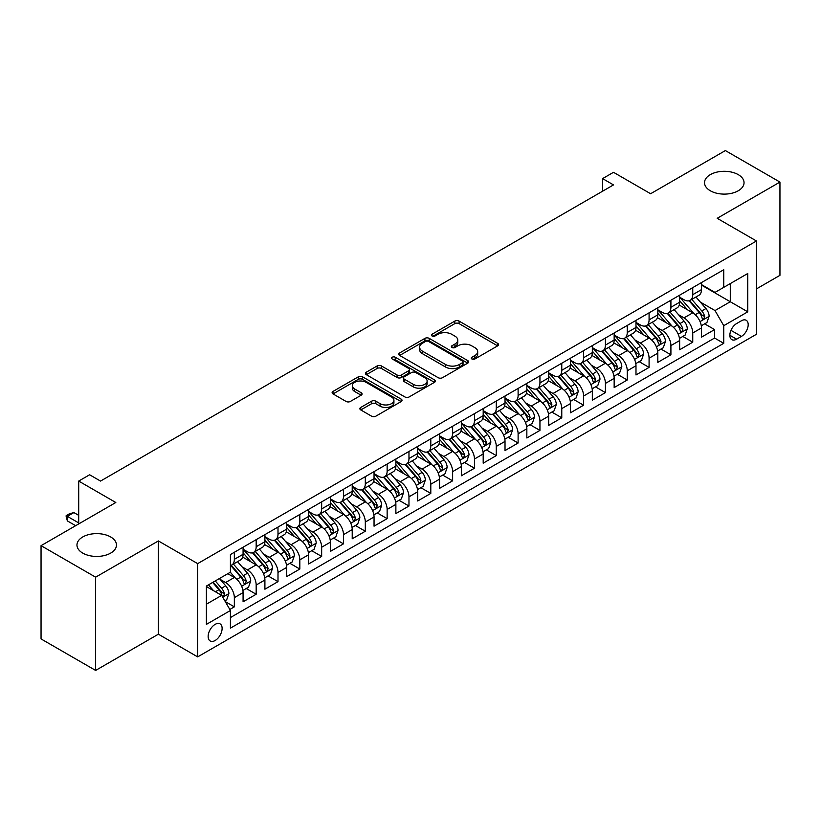 <?xml version="1.0" encoding="UTF-8"?>
<svg xmlns="http://www.w3.org/2000/svg" width="821" height="821" viewBox="0 0 821 821"><rect width="100%" height="100%" fill="white"/><g stroke="black" fill="none" stroke-linecap="round" stroke-linejoin="round"><path stroke-width="1.23" d="M471.901 358.993A2.124 1.221 0 0 0 474.897 358.993L497.67 345.846A3.027 1.745 0 0 0 498.552 344.615A3.027 1.745 0 0 0 497.67 343.373L459.093 321.103A3.027 1.745 0 0 0 454.813 321.103L432.051 334.25A2.124 1.221 0 0 0 431.425 335.112A2.124 1.221 0 0 0 432.051 335.984A2.124 1.221 0 0 0 435.048 335.984L437.993 334.28A9.698 5.593 0 0 1 451.704 334.28L454.916 336.138A9.698 5.593 0 0 1 457.759 340.099A9.698 5.593 0 0 1 454.916 344.05L451.971 345.754A2.124 1.221 0 0 0 451.355 346.616A2.124 1.221 0 0 0 451.971 347.488A2.124 1.221 0 0 0 454.978 347.488L457.923 345.785A9.698 5.593 0 0 1 471.634 345.785L474.846 347.642A9.698 5.593 0 0 1 477.689 351.604A9.698 5.593 0 0 1 474.846 355.555L471.901 357.258A2.124 1.221 0 0 0 471.275 358.12A2.124 1.221 0 0 0 471.901 358.993L471.901 357.258M110.681 536.965A19.755 11.402 0 0 0 89.15 534.492A19.755 11.402 0 0 0 76.958 545.031A19.755 11.402 0 0 0 82.747 553.097A19.755 11.402 0 0 0 104.277 555.571A19.755 11.402 0 0 0 116.469 545.031A19.755 11.402 0 0 0 110.681 536.965M738.253 174.637A19.755 11.402 0 0 0 716.723 172.164A19.755 11.402 0 0 0 704.531 182.703A19.755 11.402 0 0 0 710.319 190.77A19.755 11.402 0 0 0 731.85 193.243A19.755 11.402 0 0 0 744.042 182.703A19.755 11.402 0 0 0 738.253 174.637M215.133 640.503A9.883 5.706 120 0 0 221.588 631.79A9.883 5.706 120 0 0 220.069 623.878A9.883 5.706 120 0 0 215.133 624.37A9.883 5.706 120 0 0 208.678 633.073A9.883 5.706 120 0 0 210.197 640.985A9.883 5.706 120 0 0 215.133 640.503M360.747 407.452A3.027 1.745 0 0 0 359.865 408.694A3.027 1.745 0 0 0 360.747 409.925L371.574 416.175A3.027 1.745 0 0 0 375.854 416.175L401.141 401.572A3.027 1.745 0 0 0 402.023 400.34A3.027 1.745 0 0 0 401.141 399.098L362.574 376.839A3.027 1.745 0 0 0 358.284 376.839L333.008 391.432A3.027 1.745 0 0 0 332.115 392.674A3.027 1.745 0 0 0 333.008 393.906L346.072 401.448A3.027 1.745 0 0 0 350.362 401.448L361.178 395.209A3.027 1.745 0 0 0 362.071 393.967A3.027 1.745 0 0 0 361.178 392.736L354.703 388.99A8.107 4.68 0 0 1 352.322 385.675A8.107 4.68 0 0 1 357.33 381.355A8.107 4.68 0 0 1 366.166 382.37L391.555 397.025A8.107 4.68 0 0 1 393.926 400.34A8.107 4.68 0 0 1 388.918 404.661A8.107 4.68 0 0 1 380.092 403.645L375.854 401.202A3.027 1.745 0 0 0 371.574 401.202L360.747 407.452L360.747 409.925M756.48 288.889L779.95 275.333L779.95 182.077L725.374 150.571L650.612 193.735L613.503 172.307L602.593 178.609L613.503 184.91L100.531 481.075L89.622 474.774L78.703 481.075L78.703 523.921M95.626 577.173L95.626 670.429L158.381 634.202L158.381 540.936L95.626 577.173L41.05 545.667L115.812 502.503L78.703 481.075M158.381 540.936L197.666 563.627L756.48 240.994L756.48 334.25L197.666 656.882L197.666 563.627M779.95 182.077L717.195 218.304L756.48 240.994M438.209 377.701A3.027 1.745 0 0 0 442.488 377.701L467.775 363.108A3.027 1.745 0 0 0 468.668 361.866A3.027 1.745 0 0 0 467.775 360.635L429.209 338.365A3.027 1.745 0 0 0 424.919 338.365L399.642 352.958A3.027 1.745 0 0 0 398.749 354.2A3.027 1.745 0 0 0 399.642 355.431L438.209 377.701M393.095 359.454A2.124 1.221 0 0 1 395.25 359.752L395.25 357.227L434.453 379.866A3.027 1.745 0 0 1 435.346 381.098A3.027 1.745 0 0 1 434.453 382.34L409.176 396.933A3.027 1.745 0 0 1 404.886 396.933L366.32 374.674L366.32 372.2A3.027 1.745 0 0 0 365.437 373.432A3.027 1.745 0 0 0 366.32 374.674M366.32 372.2L377.147 365.95A3.027 1.745 0 0 1 381.426 365.95L397.066 374.981A3.027 1.745 0 0 0 401.356 374.981L408.53 370.835A3.027 1.745 0 0 0 409.422 369.594A3.027 1.745 0 0 0 408.53 368.362L392.243 358.962A2.124 1.221 0 0 1 391.627 358.089A2.124 1.221 0 0 1 392.941 356.961A2.124 1.221 0 0 1 395.25 357.227M95.626 670.429L41.05 638.923L41.05 545.667M229.818 609.469L234.344 606.852L225.282 601.619M220.131 579.359L225.611 582.53A12.346 7.132 60 0 1 234.344 597.647L243.078 592.608L243.078 601.814L256.173 594.25L246.238 588.513M241.959 566.757L247.439 569.928A12.346 7.132 60 0 1 256.173 585.045L264.906 580.006L264.906 589.211L278.001 581.648L268.067 575.911M263.787 554.154L269.267 557.326A12.346 7.132 60 0 1 278.001 572.442L286.734 567.403L286.734 576.599L299.829 569.045L289.895 563.309M285.616 541.552L291.096 544.723A12.346 7.132 60 0 1 299.829 559.84L308.563 554.801L308.563 563.996L321.658 556.443L311.723 550.706M307.444 528.95L312.924 532.121A12.346 7.132 60 0 1 321.658 547.238L330.391 542.199L330.391 551.394L343.486 543.841L333.552 538.104M329.272 516.347L334.752 519.508A12.346 7.132 60 0 1 343.486 534.635L352.219 529.596L352.219 538.792L365.314 531.238L355.38 525.502M351.101 503.745L356.581 506.906A12.346 7.132 60 0 1 365.314 522.033L374.048 516.994L374.048 526.189L387.143 518.636L377.208 512.899M372.929 491.143L378.409 494.304A12.346 7.132 60 0 1 387.143 509.431L395.876 504.392L395.876 513.587L408.971 506.034L399.037 500.297M394.757 478.54L400.238 481.701A12.346 7.132 60 0 1 408.971 496.828L417.704 491.789L417.704 500.984L430.799 493.421L420.865 487.695M416.586 465.938L422.066 469.099A12.346 7.132 60 0 1 430.799 484.226L439.533 479.187L439.533 488.382L452.628 480.819L442.693 475.092M438.414 453.336L443.894 456.497A12.346 7.132 60 0 1 452.628 471.623L461.361 466.585L461.361 475.78L474.456 468.216L464.522 462.49M460.242 440.733L465.723 443.894A12.346 7.132 60 0 1 474.456 459.021L483.189 453.982L483.189 463.177L496.284 455.614L486.35 449.887M482.071 428.131L487.551 431.292A12.346 7.132 60 0 1 496.284 446.419L505.018 441.38L505.018 450.575L518.113 443.012L508.178 437.285M503.899 415.529L509.379 418.689A12.346 7.132 60 0 1 518.113 433.816L526.846 428.778L526.846 437.973L539.941 430.409L530.007 424.683M525.727 402.926L531.208 406.087A12.346 7.132 60 0 1 539.941 421.214L548.674 416.175L548.674 425.37L561.769 417.807L551.845 412.08M547.556 390.324L553.046 393.485A12.346 7.132 60 0 1 561.769 408.612L570.503 403.573L570.503 412.768L583.598 405.205L573.674 399.478M569.384 377.722L574.874 380.882A12.346 7.132 60 0 1 583.598 396.009L592.331 390.97L592.331 400.166L605.426 392.602L595.502 386.865M591.223 365.119L596.703 368.28A12.346 7.132 60 0 1 605.426 383.407L614.159 378.368L614.159 387.563L627.254 380L617.33 374.263M613.051 352.517L618.531 355.678A12.346 7.132 60 0 1 627.254 370.805L635.988 365.766L635.988 374.961L649.083 367.398L639.159 361.661M634.879 339.915L640.359 343.075A12.346 7.132 60 0 1 649.083 358.202L657.816 353.153L657.816 362.359L670.911 354.795L660.987 349.058M656.708 327.312L662.188 330.473A12.346 7.132 60 0 1 670.911 345.6L679.644 340.551L679.644 349.756L692.75 342.193L692.75 332.998A12.346 7.132 -120 0 0 684.016 317.871L678.536 314.71M682.815 336.456L692.75 342.193M243.078 592.608A12.346 7.132 -120 0 0 234.344 577.481L227.797 573.705M264.906 580.006A12.346 7.132 -120 0 0 256.173 564.879L242.667 557.09M286.734 567.403A12.346 7.132 -120 0 0 278.001 552.276L264.506 544.487M308.563 554.801A12.346 7.132 -120 0 0 299.829 539.674L286.334 531.885M330.391 542.199A12.346 7.132 -120 0 0 321.658 527.072L308.162 519.283M352.219 529.596A12.346 7.132 -120 0 0 343.486 514.469L329.991 506.68M374.048 516.994A12.346 7.132 -120 0 0 365.314 501.867L351.819 494.078M395.876 504.392A12.346 7.132 -120 0 0 387.143 489.265L373.647 481.475M417.704 491.789A12.346 7.132 -120 0 0 408.971 476.662L395.476 468.873M439.533 479.187A12.346 7.132 -120 0 0 430.799 464.06L417.304 456.271M461.361 466.585A12.346 7.132 -120 0 0 452.628 451.458L439.132 443.668M483.189 453.982A12.346 7.132 -120 0 0 474.456 438.855L460.961 431.066M505.018 441.38A12.346 7.132 -120 0 0 496.284 426.253L482.789 418.464M526.846 428.778A12.346 7.132 -120 0 0 518.113 413.651L504.617 405.861M548.674 416.175A12.346 7.132 -120 0 0 539.941 401.048L526.446 393.259M570.503 403.573A12.346 7.132 -120 0 0 561.769 388.446L548.274 380.657M592.331 390.97A12.346 7.132 -120 0 0 583.598 375.844L570.102 368.044M614.159 378.368A12.346 7.132 -120 0 0 605.426 363.241L591.931 355.442M635.988 365.766A12.346 7.132 -120 0 0 627.254 350.639L613.759 342.839M657.816 353.153A12.346 7.132 -120 0 0 649.083 338.036L635.587 330.237M679.644 340.551A12.346 7.132 -120 0 0 670.911 325.434L657.416 317.635M741.425 320.765L736.622 323.546A9.575 5.521 120 0 0 730.372 331.971A9.575 5.521 120 0 0 731.839 339.648A9.575 5.521 120 0 0 736.622 339.165L741.425 336.394A9.575 5.521 120 0 0 747.674 327.969A9.575 5.521 120 0 0 746.207 320.293A9.575 5.521 120 0 0 741.425 320.765M206.399 604.205L221.68 595.379L230.414 610.506L230.414 628.147L723.742 343.332L723.742 325.68L715.009 310.564L700.364 302.107M230.414 610.506L206.399 624.37L206.399 586.05L230.414 572.196L230.414 554.544L723.742 269.729L723.742 287.371L747.757 273.506L747.757 311.826L723.742 325.68M243.078 549.259L247.439 551.774A12.346 7.132 60 0 0 253.617 552.389L262.351 547.35A12.346 7.132 -120 0 0 264.906 541.696L264.906 534.635M264.906 536.657L269.267 539.171A12.346 7.132 60 0 0 275.445 539.787L284.179 534.748A12.346 7.132 -120 0 0 286.734 529.093L286.734 522.033M286.734 524.055L291.096 526.569A12.346 7.132 60 0 0 297.274 527.185L306.007 522.146A12.346 7.132 -120 0 0 308.563 516.491L308.563 509.431M308.563 511.452L312.924 513.967A12.346 7.132 60 0 0 319.102 514.582L327.836 509.533A12.346 7.132 -120 0 0 330.391 503.889L330.391 496.828M330.391 498.84L334.752 501.364A12.346 7.132 60 0 0 340.931 501.98L349.664 496.931A12.346 7.132 -120 0 0 352.219 491.286L352.219 484.226M352.219 486.237L356.581 488.762A12.346 7.132 60 0 0 362.759 489.378L371.492 484.328A12.346 7.132 -120 0 0 374.048 478.684L374.048 471.623M374.048 473.635L378.409 476.159A12.346 7.132 60 0 0 384.587 476.775L393.321 471.726A12.346 7.132 -120 0 0 395.876 466.082L395.876 459.021M395.876 461.033L400.238 463.557A12.346 7.132 60 0 0 406.416 464.173L415.149 459.124A12.346 7.132 -120 0 0 417.704 453.479L417.704 446.419M417.704 448.43L422.066 450.955A12.346 7.132 60 0 0 428.244 451.571L436.977 446.521A12.346 7.132 -120 0 0 439.533 440.877L439.533 433.816M439.533 435.828L443.894 438.352A12.346 7.132 60 0 0 450.072 438.968L458.806 433.919A12.346 7.132 -120 0 0 461.361 428.264L461.361 421.214M461.361 423.226L465.723 425.75A12.346 7.132 60 0 0 471.901 426.356L480.634 421.317A12.346 7.132 -120 0 0 483.189 415.662L483.189 408.612M483.189 410.623L487.551 413.148A12.346 7.132 60 0 0 493.729 413.753L502.462 408.714A12.346 7.132 -120 0 0 505.018 403.06L505.018 396.009M505.018 398.021L509.379 400.545A12.346 7.132 60 0 0 515.557 401.151L524.291 396.112A12.346 7.132 -120 0 0 526.846 390.457L526.846 383.407M526.846 385.418L531.208 387.943A12.346 7.132 60 0 0 537.386 388.549L546.119 383.51A12.346 7.132 -120 0 0 548.674 377.855L548.674 370.805M548.674 372.816L553.046 375.341A12.346 7.132 60 0 0 559.214 375.946L567.947 370.907A12.346 7.132 -120 0 0 570.503 365.253L570.503 358.202M570.503 360.214L574.874 362.738A12.346 7.132 60 0 0 581.042 363.344L589.776 358.305A12.346 7.132 -120 0 0 592.331 352.65L592.331 345.6M592.331 347.611L596.703 350.136A12.346 7.132 60 0 0 602.871 350.741L611.604 345.703A12.346 7.132 -120 0 0 614.159 340.048L614.159 332.998M614.159 335.009L618.531 337.534A12.346 7.132 60 0 0 624.699 338.139L633.432 333.1A12.346 7.132 -120 0 0 635.988 327.446L635.988 320.395M635.988 322.407L640.359 324.931A12.346 7.132 60 0 0 646.527 325.537L655.261 320.498A12.346 7.132 -120 0 0 657.816 314.843L657.816 307.793M657.816 309.804L662.188 312.329A12.346 7.132 60 0 0 668.356 312.934L677.089 307.896A12.346 7.132 -120 0 0 679.644 302.241L679.644 295.18M230.414 617.566L714.578 338.036L714.578 329.59L701.473 337.154L701.473 327.948A12.346 7.132 -120 0 0 692.75 312.832L679.244 305.032M679.644 297.202L684.016 299.727A12.346 7.132 -120 0 0 690.184 300.332A12.346 7.132 -120 0 0 692.75 294.677L692.75 287.627M690.184 300.332L698.917 295.293A12.346 7.132 -120 0 0 701.473 289.639L701.473 282.578M234.344 552.276L234.344 559.337A12.346 7.132 60 0 1 231.789 564.992A12.346 7.132 60 0 1 230.414 565.484M231.789 564.992L240.512 559.953A12.346 7.132 -120 0 0 243.078 554.298L243.078 547.238M256.173 539.674L256.173 546.735A12.346 7.132 60 0 1 253.617 552.389M278.001 527.072L278.001 534.132A12.346 7.132 60 0 1 275.445 539.787M299.829 514.469L299.829 521.53A12.346 7.132 60 0 1 297.274 527.185M321.658 501.867L321.658 508.928A12.346 7.132 60 0 1 319.102 514.582M343.486 489.265L343.486 496.325A12.346 7.132 60 0 1 340.931 501.98M365.314 476.662L365.314 483.723A12.346 7.132 60 0 1 362.759 489.378M387.143 464.06L387.143 471.121A12.346 7.132 60 0 1 384.587 476.775M408.971 451.458L408.971 458.518A12.346 7.132 60 0 1 406.416 464.173M430.799 438.855L430.799 445.916A12.346 7.132 60 0 1 428.244 451.571M452.628 426.253L452.628 433.314A12.346 7.132 60 0 1 450.072 438.968M474.456 413.651L474.456 420.711A12.346 7.132 60 0 1 471.901 426.356M496.284 401.048L496.284 408.109A12.346 7.132 60 0 1 493.729 413.753M518.113 388.446L518.113 395.506A12.346 7.132 60 0 1 515.557 401.151M539.941 375.844L539.941 382.904A12.346 7.132 60 0 1 537.386 388.549M561.769 363.241L561.769 370.302A12.346 7.132 60 0 1 559.214 375.946M583.598 350.639L583.598 357.699A12.346 7.132 60 0 1 581.042 363.344M605.426 338.036L605.426 345.087A12.346 7.132 60 0 1 602.871 350.741M627.254 325.434L627.254 332.484A12.346 7.132 60 0 1 624.699 338.139M649.083 312.832L649.083 319.882A12.346 7.132 60 0 1 646.527 325.537M670.911 300.229L670.911 307.28A12.346 7.132 60 0 1 668.356 312.934M670.911 345.6L670.911 354.795M649.083 358.202L649.083 367.398M627.254 370.805L627.254 380M605.426 383.407L605.426 392.602M583.598 396.009L583.598 405.205M561.769 408.612L561.769 417.807M539.941 421.214L539.941 430.409M518.113 433.816L518.113 443.012M496.284 446.419L496.284 455.614M474.456 459.021L474.456 468.216M452.628 471.623L452.628 480.819M430.799 484.226L430.799 493.421M408.971 496.828L408.971 506.034M387.143 509.431L387.143 518.636M365.314 522.033L365.314 531.238M343.486 534.635L343.486 543.841M321.658 547.238L321.658 556.443M299.829 559.84L299.829 569.045M278.001 572.442L278.001 581.648M256.173 585.045L256.173 594.25M234.344 597.647L234.344 606.852M221.68 595.379L206.399 586.563M715.009 310.564L730.29 301.738L730.29 283.594L747.757 273.506M701.473 285.103L747.757 311.826M701.473 284.6L715.009 292.409L723.742 287.371M158.381 634.202L197.666 656.882M602.593 178.609L602.593 191.211M704.644 323.854L714.578 329.59M714.578 338.036L723.742 343.332M472.752 359.29L474.846 358.079A9.698 5.593 0 0 0 477.689 354.118L477.689 351.604M457.759 340.099L457.759 342.614A9.698 5.593 0 0 1 454.916 346.575L452.823 347.786M497.629 345.867L459.093 323.628A3.027 1.745 0 0 0 454.813 323.628L432.893 336.282M467.734 363.128L429.209 340.879A3.027 1.745 0 0 0 424.919 340.879L399.683 355.462M462.418 362.728A2.124 1.221 0 0 0 463.044 361.866A2.124 1.221 0 0 0 462.418 361.004L428.562 341.454A2.124 1.221 0 0 0 425.565 341.454L422.456 343.25A9.698 5.593 0 0 0 419.623 347.211A9.698 5.593 0 0 0 422.456 351.162L445.598 364.524A9.698 5.593 0 0 0 459.308 364.524L462.418 362.728L462.418 365.253A2.124 1.221 0 0 0 463.044 364.391L463.044 361.866M419.623 347.211L419.623 349.725A9.698 5.593 0 0 0 422.456 353.687L422.456 351.162M462.418 365.253L459.308 367.049A9.698 5.593 0 0 1 445.598 367.049L422.456 353.687M366.361 374.694L377.147 368.465L377.147 365.95M409.422 369.594L409.422 372.118A3.027 1.745 0 0 1 408.53 373.36L401.356 377.496A3.027 1.745 0 0 1 397.066 377.496L381.426 368.465A3.027 1.745 0 0 0 377.147 368.465M395.25 359.752L434.422 382.36M413.302 384.351A8.107 4.68 0 0 0 422.127 385.367A8.107 4.68 0 0 0 427.136 381.036A8.107 4.68 0 0 0 424.765 377.732L415.816 372.57A3.027 1.745 0 0 0 411.526 372.57L404.353 376.716A3.027 1.745 0 0 0 403.47 377.947A3.027 1.745 0 0 0 404.353 379.189L413.302 384.351L413.302 386.876A8.107 4.68 0 0 0 422.127 387.881A8.107 4.68 0 0 0 427.136 383.561L427.136 381.036M403.47 377.947L403.47 380.472A3.027 1.745 0 0 0 404.353 381.703L404.353 379.189M413.302 386.876L404.353 381.703M393.926 400.34L393.926 402.854A8.107 4.68 0 0 1 388.918 407.185A8.107 4.68 0 0 1 380.092 406.169L375.854 403.727A3.027 1.745 0 0 0 371.574 403.727L360.788 409.946M352.322 385.675L352.322 388.2A8.107 4.68 0 0 0 354.703 391.514L354.703 388.99M361.137 395.229L354.703 391.514M401.1 401.602L362.574 379.353A3.027 1.745 0 0 0 358.284 379.353L333.049 393.926M701.288 325.793L706.932 322.53L709.118 316.229A8.179 4.721 -120 0 0 705.927 308.552L695.951 297.007M693.961 313.632L682.128 299.932A23.614 13.639 -120 0 0 679.644 297.335M687.475 309.784L680.855 302.128A19.601 11.32 -120 0 0 679.644 300.804M689.076 300.773L699.164 312.462A8.179 4.721 60 0 1 702.078 318.096L702.673 319.061L703.782 318.907L704.695 316.578A8.179 4.721 -120 0 0 701.781 310.943L691.805 299.398M689.671 300.589L700.508 313.14A4.167 2.401 60 0 1 701.555 314.771L704.695 316.578M679.46 338.396L685.104 335.132L687.29 328.831A8.179 4.721 -120 0 0 684.098 321.155L674.123 309.609M672.132 326.235L660.3 312.534A23.614 13.639 -120 0 0 657.816 309.938M665.646 322.386L659.027 314.73A19.601 11.32 -120 0 0 657.816 313.406M667.247 313.376L677.335 325.065A8.179 4.721 60 0 1 680.25 330.699L680.845 331.663L681.953 331.51L682.867 329.18A8.179 4.721 -120 0 0 679.952 323.546L669.977 312.001M667.842 313.191L678.68 325.742A4.167 2.401 60 0 1 679.726 327.374L682.867 329.18M657.631 350.998L663.276 347.735L665.462 341.433A8.179 4.721 -120 0 0 662.27 333.757L652.295 322.212M650.304 338.837L638.471 325.137A23.614 13.639 -120 0 0 635.988 322.54M643.818 334.989L637.199 327.333A19.601 11.32 -120 0 0 635.988 326.009M645.419 325.988L655.507 337.667A8.179 4.721 60 0 1 658.421 343.301L659.017 344.266L660.125 344.112L661.038 341.782A8.179 4.721 -120 0 0 658.124 336.148L648.149 324.603M646.014 325.793L656.851 338.344A4.167 2.401 60 0 1 657.898 339.976L661.038 341.782M635.803 363.6L641.447 360.337L643.633 354.036A8.179 4.721 -120 0 0 640.442 346.359L630.466 334.814M628.476 351.439L616.643 337.739A23.614 13.639 -120 0 0 614.159 335.142M621.99 347.591L615.37 339.935A19.601 11.32 -120 0 0 614.159 338.611M623.591 338.591L633.679 350.269A8.179 4.721 60 0 1 636.593 355.904L637.188 356.868L638.297 356.714L639.21 354.385A8.179 4.721 -120 0 0 636.296 348.751L626.32 337.205M624.186 338.396L635.023 350.947A4.167 2.401 60 0 1 636.07 352.578L639.21 354.385M613.975 376.203L619.619 372.95L621.805 366.638A8.179 4.721 -120 0 0 618.613 358.962L608.638 347.416M606.647 364.042L594.815 350.341A23.614 13.639 -120 0 0 592.331 347.745M600.161 360.193L593.542 352.537A19.601 11.32 -120 0 0 592.331 351.224M601.762 351.193L611.85 362.872A8.179 4.721 60 0 1 614.765 368.506L615.36 369.471L616.468 369.317L617.382 366.987A8.179 4.721 -120 0 0 614.467 361.353L604.492 349.808M602.357 350.998L613.195 363.549A4.167 2.401 60 0 1 614.241 365.181L617.382 366.987M592.146 388.805L597.791 385.552L599.977 379.24A8.179 4.721 -120 0 0 596.785 371.564L586.81 360.019M584.819 376.644L572.986 362.944A23.614 13.639 -120 0 0 570.503 360.347M578.323 372.796L571.714 365.14A19.601 11.32 -120 0 0 570.503 363.826M579.934 363.795L590.022 375.474A8.179 4.721 60 0 1 592.936 381.108L593.532 382.073L594.64 381.919L595.553 379.589A8.179 4.721 -120 0 0 592.639 373.955L582.664 362.41M580.529 363.6L591.366 376.151A4.167 2.401 60 0 1 592.413 377.783L595.553 379.589M570.318 401.407L575.962 398.154L578.138 391.843A8.179 4.721 -120 0 0 574.957 384.166L564.981 372.621M562.99 389.246L551.158 375.546A23.614 13.639 -120 0 0 548.674 372.95M556.494 385.398L549.885 377.742A19.601 11.32 -120 0 0 548.674 376.429M558.106 376.398L568.194 388.076A8.179 4.721 60 0 1 571.108 393.711L571.703 394.675L572.812 394.521L573.725 392.192A8.179 4.721 -120 0 0 570.811 386.558L560.835 375.012M558.701 376.203L569.538 388.754A4.167 2.401 60 0 1 570.585 390.386L573.725 392.192M548.49 414.01L554.134 410.757L556.31 404.455A8.179 4.721 -120 0 0 553.128 396.769L543.153 385.223M541.162 401.849L529.329 388.148A23.614 13.639 -120 0 0 526.846 385.552M534.666 398L528.057 390.344A19.601 11.32 -120 0 0 526.846 389.031M536.277 389L546.365 400.679A8.179 4.721 60 0 1 549.28 406.313L549.875 407.278L550.983 407.124L551.897 404.804A8.179 4.721 -120 0 0 548.982 399.16L539.007 387.615M536.872 388.805L547.71 401.356A4.167 2.401 60 0 1 548.756 402.988L551.897 404.804M526.661 426.612L532.306 423.359L534.481 417.058A8.179 4.721 -120 0 0 531.3 409.371L521.325 397.826M519.324 414.451L507.501 400.751A23.614 13.639 -120 0 0 505.018 398.154M512.838 410.603L506.229 402.947A19.601 11.32 -120 0 0 505.018 401.633M514.449 401.602L524.537 413.281A8.179 4.721 60 0 1 527.451 418.915L528.047 419.88L529.155 419.726L530.068 417.407A8.179 4.721 -120 0 0 527.154 411.762L517.179 400.217M515.034 401.407L525.881 413.958A4.167 2.401 60 0 1 526.928 415.59L530.068 417.407M504.833 439.214L510.477 435.961L512.653 429.66A8.179 4.721 -120 0 0 509.472 421.973L499.496 410.428M497.495 427.053L485.673 413.353A23.614 13.639 -120 0 0 483.189 410.757M491.009 423.205L484.4 415.549A19.601 11.32 -120 0 0 483.189 414.236M492.621 414.205L502.709 425.883A8.179 4.721 60 0 1 505.623 431.518L506.218 432.482L507.327 432.328L508.24 430.009A8.179 4.721 -120 0 0 505.326 424.365L495.35 412.819M493.205 414.01L504.053 426.561A4.167 2.401 60 0 1 505.1 428.193L508.24 430.009M483.005 451.817L488.649 448.564L490.825 442.262A8.179 4.721 -120 0 0 487.643 434.576L477.668 423.031M475.667 439.656L463.844 425.955A23.614 13.639 -120 0 0 461.361 423.359M469.181 435.807L462.572 428.152A19.601 11.32 -120 0 0 461.361 426.838M470.792 426.807L480.88 438.486A8.179 4.721 60 0 1 483.795 444.12L484.39 445.085L485.488 444.931L486.412 442.611A8.179 4.721 -120 0 0 483.497 436.967L473.522 425.422M471.377 426.612L482.225 439.163A4.167 2.401 60 0 1 483.271 440.795L486.412 442.611M461.176 464.419L466.821 461.166L468.996 454.865A8.179 4.721 -120 0 0 465.815 447.178L455.84 435.633M453.839 452.258L442.016 438.558A23.614 13.639 -120 0 0 439.533 435.961M447.353 448.41L440.744 440.754A19.601 11.32 -120 0 0 439.533 439.44M448.964 439.409L459.052 451.088A8.179 4.721 60 0 1 461.966 456.722L462.562 457.687L463.66 457.533L464.583 455.214A8.179 4.721 -120 0 0 461.669 449.569L451.694 438.024M449.549 439.214L460.396 451.766A4.167 2.401 60 0 1 461.443 453.397L464.583 455.214M439.348 477.022L444.992 473.768L447.168 467.467A8.179 4.721 -120 0 0 443.987 459.781L434.011 448.235M432.01 464.86L420.188 451.17A23.614 13.639 -120 0 0 417.704 448.574M425.524 461.012L418.915 453.356A19.601 11.32 -120 0 0 417.704 452.043M427.136 452.012L437.224 463.691A8.179 4.721 60 0 1 440.138 469.325L440.733 470.3L441.831 470.135L442.755 467.816A8.179 4.721 -120 0 0 439.84 462.182L429.865 450.626M427.72 451.817L438.568 464.368A4.167 2.401 60 0 1 439.615 466L442.755 467.816M417.52 489.624L423.164 486.371L425.34 480.069A8.179 4.721 -120 0 0 422.158 472.383L412.183 460.838M410.182 477.463L398.359 463.773A23.614 13.639 -120 0 0 395.876 461.176M403.696 473.614L397.087 465.959A19.601 11.32 -120 0 0 395.876 464.645M405.307 464.614L415.385 476.293A8.179 4.721 60 0 1 418.31 481.927L418.905 482.902L420.003 482.738L420.927 480.418A8.179 4.721 -120 0 0 418.012 474.784L408.037 463.229M405.892 464.419L416.74 476.97A4.167 2.401 60 0 1 417.786 478.602L420.927 480.418M395.691 502.226L401.336 498.973L403.511 492.672A8.179 4.721 -120 0 0 400.33 484.985L390.355 473.44M388.354 490.065L376.531 476.375A23.614 13.639 -120 0 0 374.048 473.779M381.868 486.227L375.259 478.561A19.601 11.32 -120 0 0 374.048 477.247M383.469 477.217L393.557 488.895A8.179 4.721 60 0 1 396.481 494.529L397.077 495.504L398.175 495.34L399.098 493.021A8.179 4.721 -120 0 0 396.184 487.387L386.209 475.831M384.064 477.022L394.911 489.573A4.167 2.401 60 0 1 395.958 491.204L399.098 493.021M373.863 514.829L379.507 511.575L381.683 505.274A8.179 4.721 -120 0 0 378.502 497.588L368.526 486.042M366.525 502.668L354.703 488.977A23.614 13.639 -120 0 0 352.219 486.381M360.039 498.829L353.43 491.163A19.601 11.32 -120 0 0 352.219 489.85M361.64 489.819L371.728 501.498A8.179 4.721 60 0 1 374.653 507.132L375.248 508.107L376.346 507.942L377.27 505.623A8.179 4.721 -120 0 0 374.355 499.989L364.38 488.433M362.235 489.624L373.073 502.175A4.167 2.401 60 0 1 374.13 503.807L377.27 505.623M352.035 527.431L357.679 524.178L359.855 517.877A8.179 4.721 -120 0 0 356.673 510.19L346.698 498.645M344.697 515.27L332.874 501.58A23.614 13.639 -120 0 0 330.391 498.983M338.211 511.432L331.592 503.766A19.601 11.32 -120 0 0 330.391 502.452M339.812 502.421L349.9 514.1A8.179 4.721 60 0 1 352.825 519.734L353.42 520.709L354.518 520.545L355.442 518.225A8.179 4.721 -120 0 0 352.527 512.591L342.552 501.036M340.407 502.226L351.244 514.777A4.167 2.401 60 0 1 352.301 516.409L355.442 518.225M330.206 540.033L335.851 536.78L338.026 530.479A8.179 4.721 -120 0 0 334.845 522.792L324.87 511.247M322.869 527.872L311.046 514.182A23.614 13.639 -120 0 0 308.563 511.586M316.383 524.034L309.763 516.368A19.601 11.32 -120 0 0 308.563 515.054M317.984 515.024L328.072 526.702A8.179 4.721 60 0 1 330.996 532.336L331.592 533.311L332.69 533.157L333.613 530.828A8.179 4.721 -120 0 0 330.699 525.194L320.724 513.638M318.579 514.829L329.416 527.38A4.167 2.401 60 0 1 330.473 529.011L333.613 530.828M308.378 552.636L314.022 549.382L316.198 543.081A8.179 4.721 -120 0 0 313.017 535.395L303.041 523.849M301.04 540.475L289.218 526.784A23.614 13.639 -120 0 0 286.734 524.188M294.554 536.636L287.935 528.97A19.601 11.32 -120 0 0 286.734 527.657M296.155 527.626L306.243 539.305A8.179 4.721 60 0 1 309.168 544.939L309.763 545.914L310.861 545.76L311.785 543.43A8.179 4.721 -120 0 0 308.87 537.796L298.895 526.251M296.75 527.431L307.588 539.982A4.167 2.401 60 0 1 308.645 541.614L311.785 543.43M286.55 565.238L292.184 561.985L294.37 555.684A8.179 4.721 -120 0 0 291.188 547.997L281.213 536.452M279.212 553.077L267.389 539.387A23.614 13.639 -120 0 0 264.906 536.79M272.726 549.239L266.107 541.573A19.601 11.32 -120 0 0 264.906 540.259M274.327 540.228L284.415 551.907A8.179 4.721 60 0 1 287.34 557.541L287.935 558.516L289.033 558.362L289.957 556.033A8.179 4.721 -120 0 0 287.042 550.398L277.067 538.853M274.922 540.033L285.759 552.584A4.167 2.401 60 0 1 286.816 554.216L289.957 556.033M264.721 577.84L270.355 574.587L272.541 568.286A8.179 4.721 -120 0 0 269.36 560.599L259.385 549.054M257.384 565.679L245.561 551.989A23.614 13.639 -120 0 0 243.078 549.393M250.898 561.841L244.278 554.175A19.601 11.32 -120 0 0 243.078 552.861M252.499 552.831L262.587 564.509A8.179 4.721 60 0 1 265.501 570.143L266.096 571.118L267.205 570.964L268.128 568.635A8.179 4.721 -120 0 0 265.214 563.001L255.239 551.455M253.094 552.636L263.931 565.187A4.167 2.401 60 0 1 264.988 566.818L268.128 568.635M242.893 590.443L248.527 587.189L250.713 580.888A8.179 4.721 -120 0 0 247.532 573.202L237.556 561.656M235.555 578.282L230.332 572.237M229.069 574.443L228.217 573.458M230.67 565.433L240.758 577.112A8.179 4.721 60 0 1 243.673 582.746L244.268 583.721L245.376 583.567L246.3 581.237A8.179 4.721 -120 0 0 243.375 575.603L233.41 564.058M231.265 565.238L242.103 577.789A4.167 2.401 60 0 1 243.16 579.421L246.3 581.237M224.851 600.859L226.699 599.792L228.885 593.491A8.179 4.721 -120 0 0 225.703 585.814L219.423 578.538M213.563 590.689L208.503 584.839M207.241 587.046L206.399 586.071M212.649 582.448L218.93 589.714A8.179 4.721 60 0 1 221.844 595.348L222.44 596.323L223.548 596.169L224.472 593.84A8.179 4.721 -120 0 0 221.547 588.205L215.276 580.929M213.162 582.151L220.274 590.391A4.167 2.401 60 0 1 221.331 592.023L224.472 593.84M78.703 515.352L73.9 512.581L67.353 516.358L78.703 522.915M67.353 520.904L66.152 516.43L66.152 515.67L67.353 516.358L67.353 520.904L75.645 525.686M66.152 515.67L69.426 513.782L73.9 512.581M225.611 582.53L234.344 577.481M247.439 569.928L256.173 564.879M269.267 557.326L278.001 552.276M291.096 544.723L299.829 539.674M312.924 532.121L321.658 527.072M334.752 519.508L343.486 514.469M356.581 506.906L365.314 501.867M378.409 494.304L387.143 489.265M400.238 481.701L408.971 476.662M422.066 469.099L430.799 464.06M443.894 456.497L452.628 451.458M465.723 443.894L474.456 438.855M487.551 431.292L496.284 426.253M509.379 418.689L518.113 413.651M531.208 406.087L539.941 401.048M553.046 393.485L561.769 388.446M574.874 380.882L583.598 375.844M596.703 368.28L605.426 363.241M618.531 355.678L627.254 350.639M640.359 343.075L649.083 338.036M662.188 330.473L670.911 325.434M684.016 317.871L692.75 312.832M692.75 294.677L701.473 289.639M234.344 559.337L243.078 554.298M256.173 546.735L264.906 541.696M278.001 534.132L286.734 529.093M299.829 521.53L308.563 516.491M321.658 508.928L330.391 503.889M343.486 496.325L352.219 491.286M365.314 483.723L374.048 478.684M387.143 471.121L395.876 466.082M408.971 458.518L417.704 453.479M430.799 445.916L439.533 440.877M452.628 433.314L461.361 428.264M474.456 420.711L483.189 415.662M496.284 408.109L505.018 403.06M518.113 395.506L526.846 390.457M539.941 382.904L548.674 377.855M561.769 370.302L570.503 365.253M583.598 357.699L592.331 352.65M605.426 345.087L614.159 340.048M627.254 332.484L635.988 327.446M649.083 319.882L657.816 314.843M670.911 307.28L679.644 302.241M692.75 332.998L701.473 327.948M730.957 330.35L741.425 336.394M729.848 335.266L736.622 339.165M474.846 358.079L474.846 355.555M451.971 347.488L451.971 345.754M454.916 346.575L454.916 344.05M432.051 335.984L432.051 334.25M454.813 323.628L454.813 321.103M459.093 323.628L459.093 321.103M497.67 345.846L497.67 343.373M399.642 355.431L399.642 352.958M424.919 340.879L424.919 338.365M429.209 340.879L429.209 338.365M467.775 363.108L467.775 360.635M445.598 367.049L445.598 364.524M459.308 367.049L459.308 364.524M381.426 368.465L381.426 365.95M397.066 377.496L397.066 374.981M401.356 377.496L401.356 374.981M408.53 373.36L408.53 370.835M434.453 382.34L434.453 379.866M371.574 403.727L371.574 401.202M375.854 403.727L375.854 401.202M380.092 406.169L380.092 403.645M361.178 395.209L361.178 392.736M333.008 393.906L333.008 391.432M358.284 379.353L358.284 376.839M362.574 379.353L362.574 376.839M401.141 401.572L401.141 399.098M700.046 321.596L709.057 316.393M682.128 299.932L683.257 299.285M701.781 310.943L705.927 308.552M695.264 314.71L699.164 312.462M678.218 334.198L687.228 328.995M660.3 312.534L661.428 311.888M679.952 323.546L684.098 321.155M673.436 327.312L677.335 325.065M656.39 346.801L665.4 341.598M638.471 325.137L639.6 324.49M658.124 336.148L662.27 333.757M651.607 339.915L655.507 337.667M634.561 359.403L643.572 354.2M616.643 337.739L617.772 337.092M636.296 348.751L640.442 346.359M629.779 352.517L633.679 350.269M612.733 372.005L621.743 366.802M594.815 350.341L595.943 349.695M614.467 361.353L618.613 358.962M607.951 365.119L611.85 362.872M590.904 384.608L599.915 379.405M572.986 362.944L574.115 362.297M592.639 373.955L596.785 371.564M586.122 377.722L590.022 375.474M569.076 397.21L578.087 392.007M551.158 375.546L552.287 374.899M570.811 386.558L574.957 384.166M564.294 390.324L568.194 388.076M547.248 409.812L556.258 404.609M529.329 388.148L530.458 387.502M548.982 399.16L553.128 396.769M542.455 402.926L546.365 400.679M525.419 422.415L534.43 417.212M507.501 400.751L508.62 400.104M527.154 411.762L531.3 409.371M520.627 415.529L524.537 413.281M503.591 435.017L512.602 429.814M485.673 413.353L486.791 412.706M505.326 424.365L509.472 421.973M498.799 428.131L502.709 425.883M481.763 447.619L490.773 442.416M463.844 425.955L464.963 425.309M483.497 436.967L487.643 434.576M476.97 440.733L480.88 438.486M459.934 460.222L468.945 455.019M442.016 438.558L443.135 437.911M461.669 449.569L465.815 447.178M455.142 453.336L459.052 451.088M438.096 472.824L447.117 467.621M420.188 451.17L421.306 450.513M439.84 462.182L443.987 459.781M433.314 465.938L437.224 463.691M416.268 485.427L425.288 480.223M398.359 463.773L399.478 463.116M418.012 474.784L422.158 472.383M411.485 478.54L415.385 476.293M394.439 498.029L403.46 492.826M376.531 476.375L377.65 475.718M396.184 487.387L400.33 484.985M389.657 491.143L393.557 488.895M372.611 510.631L381.632 505.428M354.703 488.977L355.821 488.321M374.355 499.989L378.502 497.588M367.829 503.745L371.728 501.498M350.783 523.234L359.803 518.03M332.874 501.58L333.993 500.923M352.527 512.591L356.673 510.19M346 516.358L349.9 514.1M328.954 535.836L337.975 530.633M311.046 514.182L312.165 513.525M330.699 525.194L334.845 522.792M324.172 528.96L328.072 526.702M307.126 548.449L316.147 543.235M289.218 526.784L290.336 526.128M308.87 537.796L313.017 535.395M302.344 541.562L306.243 539.305M285.298 561.051L294.318 555.838M267.389 539.387L268.508 538.73M287.042 550.398L291.188 547.997M280.515 554.165L284.415 551.907M263.469 573.653L272.49 568.44M245.561 551.989L246.68 551.332M265.214 563.001L269.36 560.599M258.687 566.767L262.587 564.509M241.641 586.256L250.662 581.042M243.375 575.603L247.532 573.202M236.859 579.369L240.758 577.112M222.717 597.175L228.833 593.645M221.547 588.205L225.703 585.814M215.4 591.756L218.93 589.714"/></g></svg>
